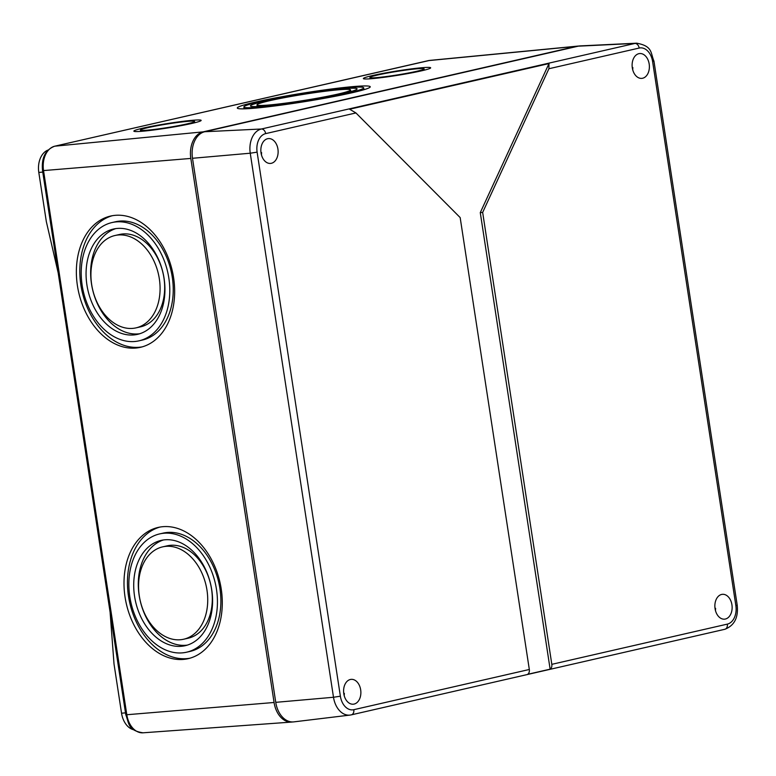 <?xml version="1.0" encoding="UTF-8"?>
<svg xmlns="http://www.w3.org/2000/svg" width="776" height="776" viewBox="0 0 776 776"><rect width="100%" height="100%" fill="white"/><g stroke="black" fill="none" stroke-linecap="round" stroke-linejoin="round"><path stroke-width="1.16" d="M47.996 150.069A19.943 13.774 85.2 0 0 38.8 172.427L46.327 221.587L58.171 272.803M110.095 612.167L114.023 664.043L121.551 713.212A19.943 13.774 85.2 0 0 133.831 729.789M147.789 127.671A27.422 1.765 170.9 0 1 177.355 122.53A27.422 1.765 170.9 0 1 194.582 121.444A27.422 1.765 170.9 0 1 187.22 123.859A27.422 1.765 170.9 0 1 157.644 129A27.422 1.765 170.9 0 1 140.427 130.087A27.422 1.765 170.9 0 1 147.789 127.671M192.002 123.403A34.066 2.202 170.9 0 1 155.258 129.786A34.066 2.202 170.9 0 1 133.86 131.134A34.066 2.202 170.9 0 1 143.007 128.127A34.066 2.202 170.9 0 1 179.751 121.745A34.066 2.202 170.9 0 1 201.149 120.396A34.066 2.202 170.9 0 1 192.002 123.403M377.291 75.097A27.422 1.765 170.9 0 1 406.866 69.956A27.422 1.765 170.9 0 1 424.094 68.87A27.422 1.765 170.9 0 1 416.731 71.285A27.422 1.765 170.9 0 1 387.156 76.426A27.422 1.765 170.9 0 1 369.929 77.513A27.422 1.765 170.9 0 1 377.291 75.097M421.514 70.829A34.066 2.202 170.9 0 1 384.77 77.212A34.066 2.202 170.9 0 1 363.362 78.56A34.066 2.202 170.9 0 1 372.509 75.553A34.066 2.202 170.9 0 1 409.253 69.171A34.066 2.202 170.9 0 1 430.661 67.822A34.066 2.202 170.9 0 1 421.514 70.829M269.709 100.686A47.365 3.055 170.9 0 1 320.789 91.82A47.365 3.055 170.9 0 1 350.539 89.938A47.365 3.055 170.9 0 1 337.832 94.109A47.365 3.055 170.9 0 1 286.742 102.985A47.365 3.055 170.9 0 1 256.992 104.857A47.365 3.055 170.9 0 1 269.709 100.686M342.604 93.653A54.01 3.482 170.9 0 1 284.355 103.771A54.01 3.482 170.9 0 1 250.435 105.905A54.01 3.482 170.9 0 1 264.926 101.152A54.01 3.482 170.9 0 1 323.185 91.034A54.01 3.482 170.9 0 1 357.105 88.891A54.01 3.482 170.9 0 1 342.604 93.653M260.154 101.608A60.664 3.909 170.9 0 1 325.571 90.249A60.664 3.909 170.9 0 1 363.672 87.843A60.664 3.909 170.9 0 1 347.386 93.188A60.664 3.909 170.9 0 1 281.969 104.556A60.664 3.909 170.9 0 1 243.868 106.952A60.664 3.909 170.9 0 1 260.154 101.608M352.168 92.732A67.308 4.346 170.9 0 1 279.583 105.342A67.308 4.346 170.9 0 1 237.301 108A67.308 4.346 170.9 0 1 255.372 102.073A67.308 4.346 170.9 0 1 327.957 89.463A67.308 4.346 170.9 0 1 370.239 86.805A67.308 4.346 170.9 0 1 352.168 92.732M183.66 639.23L188.248 638.192A47.365 33.795 -102.8 0 0 210.674 584.503A47.365 33.795 -102.8 0 0 167.209 545.819L162.63 546.867A47.365 33.795 77.2 0 1 206.988 590.235A47.365 33.795 77.2 0 1 183.66 639.23A47.365 33.795 77.2 0 1 139.302 595.861A47.365 33.795 77.2 0 1 162.63 546.867M163.464 539.96A54.01 38.538 -102.8 0 0 139.137 595.221A54.01 38.538 -102.8 0 0 187.404 645.098M211.741 589.838A54.01 38.538 77.2 0 1 185.144 645.71A54.01 38.538 77.2 0 1 134.558 596.259A54.01 38.538 77.2 0 1 161.156 540.387A54.01 38.538 77.2 0 1 211.741 589.838M186.618 652.199L190.062 651.413A60.664 43.281 -102.8 0 0 218.793 582.65A60.664 43.281 -102.8 0 0 163.125 533.122L159.672 533.907A60.664 43.281 77.2 0 1 216.485 589.44A60.664 43.281 77.2 0 1 186.618 652.199A60.664 43.281 77.2 0 1 129.805 596.657A60.664 43.281 77.2 0 1 159.672 533.907M159.934 527.069A67.308 48.025 -102.8 0 0 128.506 596.269A67.308 48.025 -102.8 0 0 189.81 658.242M221.238 589.052A67.308 48.025 77.2 0 1 188.093 658.678A67.308 48.025 77.2 0 1 125.052 597.054A67.308 48.025 77.2 0 1 158.197 527.418A67.308 48.025 77.2 0 1 221.238 589.052M136.023 327.87L140.601 326.832A47.365 33.795 -102.8 0 0 163.038 273.142A47.365 33.795 -102.8 0 0 119.562 234.468L114.984 235.506A47.365 33.795 77.2 0 1 159.342 278.875A47.365 33.795 77.2 0 1 136.023 327.87A47.365 33.795 77.2 0 1 91.665 284.511A47.365 33.795 77.2 0 1 114.984 235.506M115.818 228.6A54.01 38.538 -102.8 0 0 91.49 283.861A54.01 38.538 -102.8 0 0 139.767 333.738M164.095 278.477A54.01 38.538 77.2 0 1 137.498 334.359A54.01 38.538 77.2 0 1 86.912 284.899A54.01 38.538 77.2 0 1 113.509 229.027A54.01 38.538 77.2 0 1 164.095 278.477M138.972 340.839L142.415 340.053A60.664 43.281 -102.8 0 0 171.147 271.299A60.664 43.281 -102.8 0 0 115.478 221.761L112.035 222.547A60.664 43.281 77.2 0 1 168.838 278.089A60.664 43.281 77.2 0 1 138.972 340.839A60.664 43.281 77.2 0 1 82.159 285.296A60.664 43.281 77.2 0 1 112.035 222.547M112.287 215.718A67.308 48.025 -102.8 0 0 80.859 284.908A67.308 48.025 -102.8 0 0 142.163 346.882M173.591 277.692A67.308 48.025 77.2 0 1 140.446 347.318A67.308 48.025 77.2 0 1 77.416 285.694A67.308 48.025 77.2 0 1 110.551 216.067A67.308 48.025 77.2 0 1 173.591 277.692M578.964 46.036A23.27 16.073 85.2 0 0 577.994 46.085A23.27 16.073 85.2 0 0 576.568 46.317L203.06 131.871A23.27 16.073 85.2 0 0 190.818 158.43L42.544 170.662L125.79 714.725L126.808 714.735L43.553 170.681A21.466 14.831 85.2 0 1 54.844 146.179A3.327 2.396 -102.9 0 0 54.63 146.218A3.327 2.396 -102.9 0 0 54.33 146.315M292.61 721.952A23.27 16.073 -94.8 0 1 291.65 722.068A23.27 16.073 -94.8 0 1 274.074 702.484L190.818 158.43M715.065 608.675A12.464 8.614 85.2 0 0 724.542 619.161A12.464 8.614 85.2 0 0 731.933 604.805A12.464 8.614 85.2 0 0 722.446 594.319A12.464 8.614 85.2 0 0 715.065 608.675M355.922 112.937L265.664 133.618A16.238 11.213 85.2 0 0 257.118 152.144L340.373 696.198L333.496 697.265A21.214 14.657 85.2 0 0 350.015 715.084L293.852 721.874A23.27 16.073 85.2 0 1 275.752 702.338L192.496 158.285A23.27 16.073 85.2 0 1 204.738 131.736L578.246 46.172A23.27 16.073 -94.8 0 1 580.205 45.9L636.708 43.194C652.752 46.143 650.463 52.778 653.945 61.091L652.606 61.547L735.861 605.6A16.238 11.213 -94.8 0 1 727.325 624.127A4.986 3.589 -102.9 0 1 724.842 629.288L351.334 714.851A4.986 3.589 77.1 0 1 351.062 714.9A21.214 14.657 85.2 0 1 350.015 715.084L351.334 714.851A4.986 3.589 77.1 0 0 353.808 709.691L529.319 669.484L460.168 217.581L355.922 112.937L349.636 109.232L548.991 63.574L548.904 68.734L639.172 48.054A16.238 11.213 -94.8 0 1 652.606 61.547M529.319 669.484A4.986 3.589 77.1 0 1 527.632 674.325L550.135 669.164L480.276 212.624L548.991 63.574M480.276 212.624L482.662 212.42L548.904 68.734M261.046 152.94A12.464 8.614 85.2 0 0 270.533 163.426A12.464 8.614 85.2 0 0 277.924 149.07A12.464 8.614 85.2 0 0 268.438 138.584A12.464 8.614 85.2 0 0 261.046 152.94M343.797 693.715A12.464 8.614 85.2 0 0 353.284 704.201A12.464 8.614 85.2 0 0 360.675 689.854A12.464 8.614 85.2 0 0 351.188 679.359A12.464 8.614 85.2 0 0 343.797 693.715M550.135 669.164A4.986 3.589 -102.9 0 0 551.814 664.334L482.662 212.42M632.314 67.89A12.464 8.614 85.2 0 0 641.791 78.376A12.464 8.614 85.2 0 0 649.182 64.03A12.464 8.614 85.2 0 0 639.696 53.544A12.464 8.614 85.2 0 0 632.314 67.89M343.739 693.278L344.34 693.356L343.778 693.608M714.997 608.229L715.598 608.306L715.045 608.559M260.988 152.494L261.59 152.571L261.027 152.823M632.246 67.454L632.847 67.531L632.294 67.784M38.8 172.427L42.758 172.097M121.551 713.212L125.508 712.872M42.544 170.662C41.283 157.974 45.318 149.826 54.63 146.218L429.671 60.412A21.466 14.831 85.2 0 0 428.362 60.625A3.327 2.396 -102.9 0 0 428.139 60.654A3.327 2.396 -102.9 0 0 427.925 60.722M203.06 131.871L54.844 146.179L428.362 60.625L576.568 46.317M125.79 714.725C129.165 723.368 127.71 730.439 143.026 732.806A21.466 14.831 -94.8 0 1 126.808 714.735L274.074 702.484M204.738 131.736L261.415 129L634.923 43.437L578.246 46.172M653.945 61.091L737.2 605.154L735.861 605.6M340.373 696.198A16.238 11.213 85.2 0 0 353.808 709.691M265.664 133.618A4.986 3.589 -102.9 0 0 261.415 129A21.214 14.657 85.2 0 0 250.25 153.211L192.496 158.285M724.58 629.336A4.986 3.589 -102.9 0 0 724.842 629.288C734.377 625.582 738.5 617.531 737.2 605.154M275.752 702.338L333.496 697.265L250.25 153.211L257.118 152.144M551.814 664.334L727.325 624.127M636.708 43.194A21.214 14.657 -94.8 0 0 634.923 43.437A4.986 3.589 77.1 0 1 639.172 48.054M140.427 130.087L140.631 131.367M194.582 121.444L194.786 122.734M369.929 77.513L370.133 78.803M424.094 68.87L424.297 70.16M256.992 104.857L257.263 106.516M350.539 89.938L350.81 91.597M243.868 106.952L244.159 108.815M363.672 87.843L363.973 89.706M429.671 60.412L577.994 46.085M143.026 732.806L291.65 722.068M344.34 693.356L344.214 695.674M715.598 608.306L715.472 610.634M261.59 152.571L261.464 154.899M632.847 67.531L632.721 69.85"/></g></svg>

